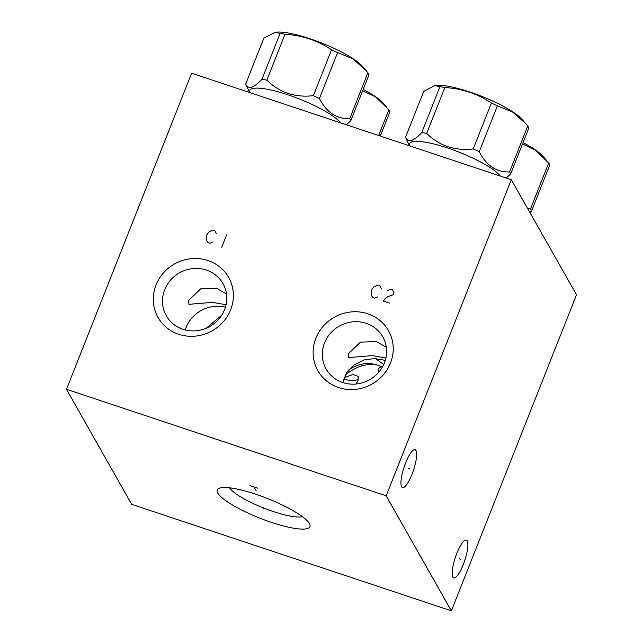 <?xml version="1.0" encoding="UTF-8"?>
<svg xmlns="http://www.w3.org/2000/svg" width="643" height="643" viewBox="0 0 643 643"><rect width="100%" height="100%" fill="white"/><g stroke="black" fill="none" stroke-linecap="round" stroke-linejoin="round"><path stroke-width="0.96" d="M66.478 389.304L386.162 495.817L451.37 610.85L131.686 504.337L66.478 389.304L191.63 73.206L511.314 179.718L576.522 294.751L451.37 610.85M217.76 493.028A49.857 10.537 21.6 0 1 219.159 488.262A49.857 10.537 21.6 0 1 266.564 498.148A49.857 10.537 21.6 0 1 309.404 523.563A49.857 10.537 21.6 0 1 309.677 524.093A49.857 10.537 21.6 0 1 270.703 522.132A49.857 10.537 21.6 0 1 217.76 493.028M386.162 495.817L511.314 179.718M338.572 387.528A40.581 38.363 150.5 0 1 315.874 338.226A40.581 38.363 150.5 0 1 367.772 313.776A40.581 38.363 150.5 0 1 390.47 363.078A40.581 38.363 150.5 0 1 338.572 387.528M178.73 334.28A40.581 38.363 150.5 0 1 156.032 284.97A40.581 38.363 150.5 0 1 207.93 260.519A40.581 38.363 150.5 0 1 230.628 309.822A40.581 38.363 150.5 0 1 178.73 334.28M401.618 486.751A19.941 4.943 -71.6 0 1 404.817 465.002A19.941 4.943 -71.6 0 1 415.097 449.714A19.941 4.943 -71.6 0 1 415.965 450.51A19.941 4.943 -71.6 0 1 412.766 472.259A19.941 4.943 -71.6 0 1 402.486 487.555A19.941 4.943 -71.6 0 1 401.618 486.751M452.849 577.133A19.941 4.943 -71.6 0 1 456.056 555.383A19.941 4.943 -71.6 0 1 466.328 540.096A19.941 4.943 -71.6 0 1 467.204 540.892A19.941 4.943 -71.6 0 1 463.997 562.641A19.941 4.943 -71.6 0 1 453.725 577.936A19.941 4.943 -71.6 0 1 452.849 577.133M226.497 294.076L216.699 288.329L200.632 288.868L188.656 300.402L188.946 304.324L212.511 302.363L226.047 304.774M185.232 329.955A32.576 30.8 150.5 0 1 225.42 307.177M182.893 329.272A32.576 30.8 150.5 0 1 166.272 315.729A32.576 30.8 150.5 0 1 170.572 280.075A32.576 30.8 150.5 0 1 206.339 270.06A32.576 30.8 -29.5 0 1 222.96 283.603A32.576 30.8 -29.5 0 1 218.668 319.258A32.576 30.8 -29.5 0 1 182.893 329.272M221.698 315.223L206.226 328.227M344.174 377.602L353.007 374.467L358.175 376.452L358.055 380.399L356.085 384.016M343.547 379.33A40.75 8.616 -158.4 0 0 358.481 378.992M229.559 487.82A40.75 8.616 -158.4 0 0 263.686 508.034A40.75 8.616 -158.4 0 0 302.403 516.659M381.066 366.59L377.996 369.058L378.896 372.064M386.339 347.333L376.541 341.586L360.474 342.124L348.498 353.658L348.787 357.58L372.353 355.619L385.888 358.03M383.734 364.46L376.621 359.485A32.576 30.8 150.5 0 1 385.261 360.426M376.621 359.485L376.026 358.432L364.235 359.847L353.955 364.951L346.593 372.836L342.711 382.521M342.735 382.529A32.576 30.8 150.5 0 1 326.114 368.986A32.576 30.8 150.5 0 1 330.414 333.331A32.576 30.8 150.5 0 1 366.18 323.316A32.576 30.8 -29.5 0 1 382.802 336.852A32.576 30.8 -29.5 0 1 378.51 372.514A32.576 30.8 -29.5 0 1 342.735 382.529M348.546 370.119A30.784 29.104 150.5 0 1 382.304 367.225M345.098 375.512A39.938 37.76 150.5 0 1 373.792 364.163M340.477 122.797A49.567 10.473 -158.4 0 0 291.793 96.137A49.567 10.473 -158.4 0 0 249.613 90.542L248.913 92.295M350.829 120.611A56.697 11.984 21.6 0 0 350.371 119.67A56.697 11.984 -158.4 0 0 349.72 118.658C336.739 119.196 326.636 112.469 319.402 98.475A56.697 11.984 -158.4 0 0 313.382 95.678C294.992 97.776 279.48 92.608 266.837 80.174A56.697 11.984 -158.4 0 0 261.926 79.322L280.091 33.444A56.697 11.984 21.6 0 1 285.002 34.288C302.162 35.301 317.682 40.469 331.547 49.8A56.697 11.984 21.6 0 1 337.567 52.597L352.782 58.794L365.795 70.256L367.884 72.78A56.697 11.984 21.6 0 1 368.535 73.784A56.697 11.984 21.6 0 1 368.994 74.725L350.829 120.611L346.424 124.782M249.187 91.603L245.843 84.337A56.697 11.984 -158.4 0 1 245.698 84C248.23 89.707 253.639 88.147 261.926 79.322M266.837 80.174L285.002 34.288M313.382 95.678L331.547 49.8M245.698 84L263.863 38.122L275.051 32.287L280.091 33.444M349.72 118.658L367.884 72.78M319.402 98.475L337.567 52.597M275.051 32.287L276.321 32.15A49.857 10.537 21.6 0 1 321.725 43.041A49.857 10.537 21.6 0 1 362.282 66.189L365.795 70.256M380.302 136.067L389.955 111.705A56.697 11.984 21.6 0 0 389.497 110.757A56.697 11.984 21.6 0 0 388.846 109.752L378.647 135.52M362.668 90.711L375.504 96.916L388.846 109.752M363.199 89.361A49.857 10.537 21.6 0 1 383.244 103.161L386.748 107.228M500.318 176.053A49.567 10.473 -158.4 0 0 451.635 149.385A49.567 10.473 -158.4 0 0 409.454 143.791L408.755 145.551M510.671 173.867A56.697 11.984 21.6 0 0 510.212 172.919A56.697 11.984 -158.4 0 0 509.561 171.914C496.581 172.453 486.478 165.725 479.244 151.732A56.697 11.984 -158.4 0 0 473.224 148.935C454.834 151.033 439.322 145.865 426.679 133.431A56.697 11.984 -158.4 0 0 421.768 132.579L439.933 86.701A56.697 11.984 21.6 0 1 444.843 87.544C462.004 88.557 477.524 93.725 491.389 103.057A56.697 11.984 21.6 0 1 497.409 105.846L512.624 112.051L525.636 123.512L527.726 126.036A56.697 11.984 21.6 0 1 528.377 127.041A56.697 11.984 21.6 0 1 528.835 127.981L510.671 173.867L506.266 178.039M409.028 144.86L405.685 137.594A56.697 11.984 -158.4 0 1 405.54 137.256C408.072 142.963 413.481 141.404 421.768 132.579M426.679 133.431L444.843 87.544M473.224 148.935L491.389 103.057M405.54 137.256L423.705 91.378L434.893 85.543L439.933 86.701M509.561 171.914L527.726 126.036M479.244 151.732L497.409 105.846M434.893 85.543L436.163 85.406A49.857 10.537 21.6 0 1 481.567 96.297A49.857 10.537 21.6 0 1 522.124 119.437L525.636 123.512M527.815 208.83L530.523 208.895A56.697 11.984 -158.4 0 1 531.174 209.899A56.697 11.984 21.6 0 1 531.624 210.84L529.928 212.552M531.624 210.84L549.797 164.954A56.697 11.984 21.6 0 0 549.339 164.013A56.697 11.984 21.6 0 0 548.688 163.009L530.523 208.895M522.51 143.96L535.346 150.173L548.688 163.009M523.04 142.609A49.857 10.537 21.6 0 1 543.086 156.418L546.59 160.485M381.186 288.426L379.627 285.524L378.028 284.986L373.575 287.083L371.525 289.977L371.075 293.409L371.839 296.045L373.02 297.637L374.62 298.167L377.851 296.857M389.803 303.223L383.405 301.093L385.462 298.199L387.89 296.624L393.138 294.799L393.974 292.686L392.415 289.784L390.815 289.254L387.584 290.556M216.337 233.505L214.77 230.596L213.179 230.065L208.726 232.163L206.676 235.057L206.226 238.481L206.99 241.125L208.171 242.708L209.771 243.239L213.002 241.937M226.762 234.591L221.755 247.234M408.209 468.434L409.382 468.827M459.44 558.815L460.613 559.209M263.349 508.878L263.815 507.713L263.349 508.878M249.966 485.578L257.964 488.238M253.969 486.912L256.203 490.858"/></g></svg>
